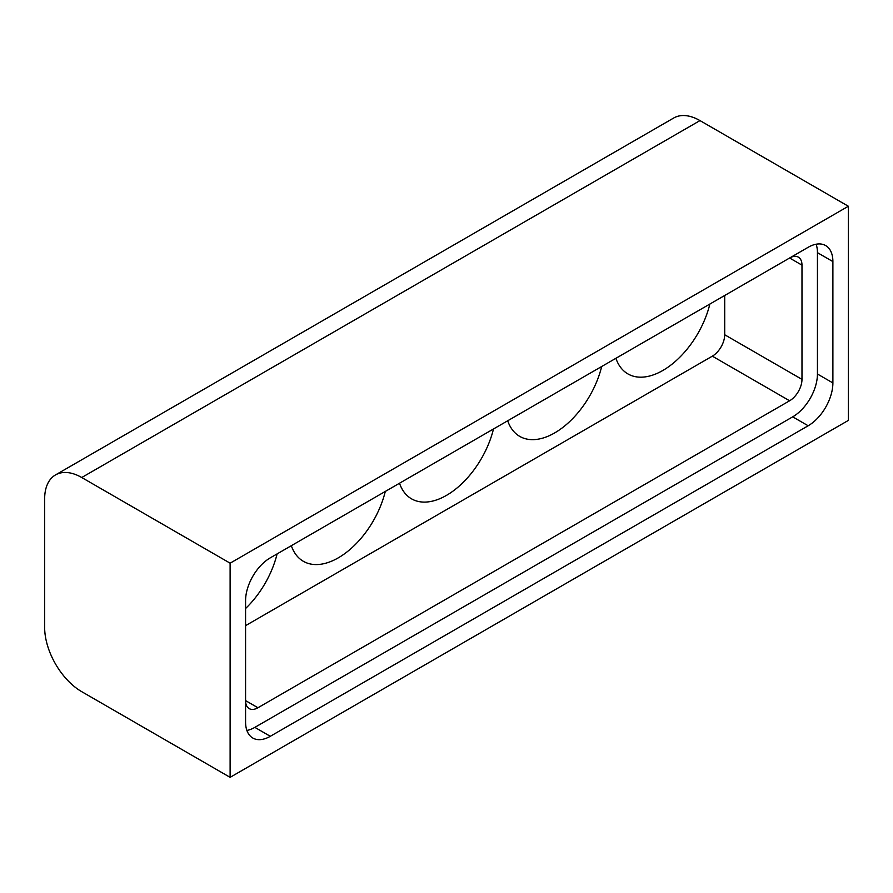 <?xml version="1.0" encoding="UTF-8"?>
<svg xmlns="http://www.w3.org/2000/svg" width="893" height="893" viewBox="0 0 893 893"><rect width="100%" height="100%" fill="white"/><g stroke="black" fill="none" stroke-linecap="round" stroke-linejoin="round"><path stroke-width="1.34" d="M230.115 777.345L848.35 420.413L848.35 206.25L230.115 563.182L81.743 477.521A52.464 30.284 60 0 0 55.511 474.92A52.464 30.284 60 0 0 44.65 498.941L44.65 627.433A52.464 30.284 -120 0 0 81.743 691.684L230.115 777.345L230.115 563.182M55.511 474.92L673.746 117.988A52.464 30.284 60 0 1 699.978 120.588L848.35 206.25M832.89 382.941L832.89 261.582A34.972 20.193 120 0 0 825.657 245.564A34.972 20.193 120 0 0 808.165 247.294L270.3 557.835A34.972 20.193 -60 0 0 245.575 600.665L245.575 722.024A34.972 20.193 120 0 0 252.819 738.031A34.972 20.193 120 0 0 270.3 736.301L808.165 425.771A34.972 20.193 -60 0 0 832.89 382.941L817.441 374.011L817.441 252.652A34.972 20.193 120 0 0 816.124 244.224M601.67 366.521A69.944 40.386 -60 0 1 519.715 436.376A69.944 40.386 -60 0 1 507.704 420.77M709.868 304.055A69.944 40.386 -60 0 1 627.913 373.91A69.944 40.386 -60 0 1 615.902 358.305M493.483 428.975A69.944 40.386 -60 0 1 411.528 498.83A69.944 40.386 -60 0 1 399.517 483.225M385.296 491.44A69.944 40.386 -60 0 1 303.341 561.295A69.944 40.386 -60 0 1 291.33 545.69M277.098 553.906A69.944 40.386 -60 0 1 245.575 608.513M246.892 730.452A34.972 20.193 120 0 0 254.851 727.371L270.3 736.301M817.441 374.011A34.972 20.193 -60 0 1 792.705 416.841L254.851 727.371M724.703 295.483L724.703 334.752A17.492 10.091 -60 0 1 712.335 356.162L245.575 625.647M724.703 334.752L801.981 379.369L801.981 265.143A17.492 10.091 120 0 0 798.364 257.139A17.492 10.091 120 0 0 789.613 258.01L270.199 557.891M801.981 379.369A17.492 10.091 -60 0 1 789.613 400.778L257.943 707.747A17.492 10.091 120 0 1 249.192 708.607A17.492 10.091 120 0 1 245.575 700.603L245.575 600.665M699.978 120.588L81.743 477.521M817.441 252.652L832.89 261.582M792.705 416.841L808.165 425.771M712.335 356.162L789.613 400.778M245.575 700.603L257.943 707.747M789.613 258.01L801.981 265.143"/></g></svg>
